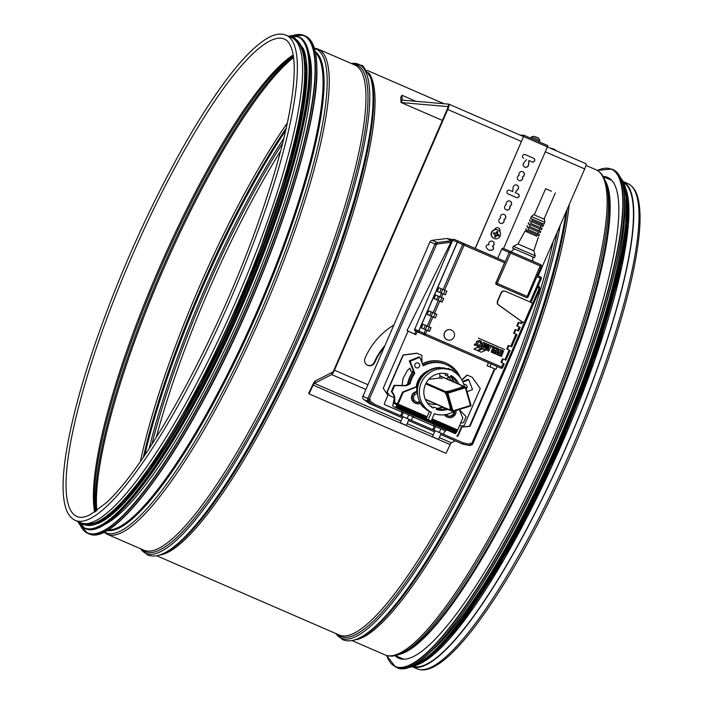 <?xml version="1.0" encoding="UTF-8"?>
<svg xmlns="http://www.w3.org/2000/svg" width="704" height="704" viewBox="0 0 704 704"><rect width="100%" height="100%" fill="white"/><g stroke="black" fill="none" stroke-linecap="round" stroke-linejoin="round"><path stroke-width="1.06" d="M623.612 182.574A263.859 54.094 113.5 0 1 566.773 445.43A263.859 54.094 113.5 0 1 413.53 666.433M623.093 181.535A264.519 54.226 113.5 0 1 566.896 445.491A264.519 54.226 113.5 0 1 412.412 666.767M286.123 35.2C280.817 33.079 274.683 34.03 267.74 38.042C253.634 46.2 236.685 64.504 216.876 92.946C184.8 138.864 147.919 209.528 118.967 280.518C90.922 349.712 73.154 408.153 65.666 455.84C62.471 477.365 62.242 493.838 64.988 505.252C66.801 512.943 70.25 518.003 75.354 520.441A264.519 54.226 113.5 0 0 75.425 520.467A264.519 54.226 113.5 0 0 230.516 299.438A264.519 54.226 113.5 0 0 286.123 35.2L291.368 37.479A264.519 54.226 113.5 0 1 291.421 37.497A264.519 54.226 113.5 0 1 235.699 301.849A264.519 54.226 113.5 0 1 80.661 522.746A264.519 54.226 113.5 0 1 80.608 522.72M367.444 365.209A5.438 5.324 113.8 0 0 374.264 362.252A60.887 59.594 -66.2 0 1 384.93 345.594M384.243 347.186A60.887 59.594 113.8 0 0 374.766 362.472A5.438 5.324 -66.2 0 1 367.682 365.332A5.438 5.324 -66.2 0 1 364.998 358.23A71.764 70.242 -66.2 0 1 393.87 325.028M455.259 440.845L451.378 442.816A2.649 0.546 -66.5 0 0 450.164 444.594L445.993 453.323L309.03 393.853L313.201 385.123A2.649 0.546 113.5 0 1 314.415 383.354L331.654 374.581A5.306 1.091 -66.5 0 0 334.462 370.19L447.744 109.463A5.306 1.091 -66.5 0 0 448.862 104.157A5.306 1.091 -66.5 0 0 448.782 104.139L402.283 100.135A2.649 0.546 113.5 0 1 402.248 100.118A2.649 0.546 113.5 0 1 402.134 99.845L401.931 95.251L415.853 101.297M401.931 95.251L400.761 97.416L400.972 102.01A5.306 1.091 -66.5 0 0 401.192 102.555A5.306 1.091 -66.5 0 0 401.262 102.573L447.762 106.577A2.649 0.546 113.5 0 1 447.806 106.586A2.649 0.546 113.5 0 1 447.242 109.243L333.96 369.97A2.649 0.546 113.5 0 1 332.561 372.17L315.322 380.934A5.306 1.091 -66.5 0 0 312.902 384.481L308.722 393.21L309.03 393.853M585.825 163.618L547.642 147.048L585.746 163.601A5.306 1.091 113.5 0 1 585.825 163.618A5.306 1.091 113.5 0 1 584.707 168.925L538.226 275.898M463.25 386.091L463.734 386.663M450.138 410.362L450.736 410.45L449.926 410.018L450.058 406.982L447.022 396.343L444.84 391.767L449.953 390.914L460.495 387.658L462.854 386.082L439.903 375.962M104.359 524.682A263.859 54.094 -66.5 0 0 233.763 330.669A263.859 54.094 -66.5 0 0 311.52 74.184A263.859 54.094 -66.5 0 0 308.959 53.469M97.662 523.653A263.859 54.094 -66.5 0 0 227.55 332.35A263.859 54.094 -66.5 0 0 306.988 72.213A263.859 54.094 -66.5 0 0 303.635 49.271M84.691 523.679A263.859 54.094 -66.5 0 0 215.486 352.009A263.859 54.094 -66.5 0 0 304.726 71.236A263.859 54.094 -66.5 0 0 294.8 39.776M603.187 176.502A262.134 53.742 113.5 0 1 607.737 177.443A262.134 53.742 113.5 0 1 617.32 192.817A262.134 53.742 113.5 0 1 537.53 472.754A262.134 53.742 113.5 0 1 398.939 658.337A262.134 53.742 113.5 0 1 395.138 655.662M624.571 205.489A263.859 54.094 113.5 0 1 558.078 441.654A263.859 54.094 113.5 0 1 430.918 651.49M626.525 227.093A263.859 54.094 113.5 0 1 448.043 638.158M470.976 405.231L465.916 387.517A0.66 0.66 0 0 0 465.555 387.103L464.438 386.61A0.66 0.651 113.8 0 0 463.989 386.584L465.925 387.526A0.66 0.651 113.8 0 0 465.106 387.077L447.577 392.48L446.459 391.987A0.66 0.651 113.8 0 0 446.01 392.814L447.885 393.166L447.577 392.48A0.66 0.651 113.8 0 0 447.137 393.307L452.179 411.013L451.062 410.511A0.66 0.651 113.8 0 0 451.422 410.925L452.54 411.426A0.66 0.66 0 0 0 453.006 411.453L452.936 410.872L452.179 411.013A0.66 0.651 113.8 0 0 452.989 411.444L470.518 406.041A0.66 0.66 0 0 0 470.976 405.231L470.518 406.041A0.66 0.651 113.8 0 0 470.967 405.249L465.925 387.543M451.062 410.511L446.01 392.814M446.459 391.987L463.989 386.584M500.042 353.153L500.016 353.144A0.792 0.783 113.8 0 0 498.951 353.549A0.792 0.783 113.8 0 0 499.479 354.64L500.72 355.177L501.354 353.716L500.042 353.153L501.327 353.707M499.338 354.596L499.312 354.587A0.792 0.783 -66.2 0 1 498.925 353.54A0.792 0.783 -66.2 0 1 499.972 353.135L499.981 353.135M501.222 351.067A0.66 0.651 113.8 0 0 500.271 351.366A0.66 0.651 113.8 0 0 500.94 352.282L501.917 352.704L502.454 351.49L501.222 351.067M500.57 352.22L500.597 352.229A0.66 0.651 -66.2 0 1 500.245 351.349A0.66 0.651 -66.2 0 1 501.116 351.014L501.107 351.006M475.534 344.142A0.66 0.651 113.8 0 0 474.672 344.494A0.66 0.651 113.8 0 0 474.998 345.356A0.66 0.651 113.8 0 0 475.86 345.013A0.66 0.651 113.8 0 0 475.534 344.142L475.288 344.036A0.66 0.651 -66.2 0 1 475.402 344.098M474.883 345.286A0.66 0.651 -66.2 0 1 474.426 344.379A0.66 0.651 -66.2 0 1 475.279 344.027M447.19 339.786A5.306 5.192 113.8 0 0 454.062 337.005A5.306 5.192 113.8 0 0 451.449 330.07A5.306 5.192 113.8 0 0 444.55 332.825A5.306 5.192 113.8 0 0 447.163 339.777A5.306 5.192 113.8 0 0 447.19 339.786L447.04 339.724A5.306 5.192 -66.2 0 1 444.426 332.772A5.306 5.192 -66.2 0 1 451.317 330.009A5.306 5.192 -66.2 0 1 451.378 330.044M475.482 344.265A0.528 0.519 113.8 0 0 474.786 344.538A0.528 0.519 113.8 0 0 475.05 345.233A0.528 0.519 113.8 0 0 475.746 344.96A0.528 0.519 113.8 0 0 475.482 344.265L475.482 344.265M475.138 344.318L475.658 344.538L475.376 345.189L474.971 344.793L475.526 344.485A0.528 0.519 113.8 0 0 475.35 344.23M532.655 256.846L532.902 261.281L524.19 257.514L503.448 248.468L511.016 251.75L514.404 248.917M418.836 331.056L424.054 333.362A1.329 1.302 113.8 0 0 424.714 335.086L419.487 332.79A1.329 1.302 -66.2 0 1 419.487 332.79A1.329 1.302 -66.2 0 1 418.836 331.056L457.424 242.238A1.329 1.302 -66.2 0 1 459.14 241.534L459.017 241.481A1.329 1.302 113.8 0 0 457.301 242.185L418.704 331.003A1.329 1.302 113.8 0 0 419.364 332.728L414.647 330.361A1.329 1.302 -66.2 0 1 414.955 328.706M415.342 330.959L419.364 332.728A1.329 1.302 113.8 0 0 419.373 332.737L419.452 332.772M414.726 329.243L415.404 329.393L414.726 329.243L452.69 240.152A1.329 1.302 -66.2 0 1 454.414 239.448L497.763 258.236M526.566 252.041L535.278 255.807L534.486 257.629L512.582 248.116L513.374 246.294L526.566 252.041M436.41 244.71L429.994 241.886L434.975 244.086L437.061 242.528A2.649 2.596 113.8 0 0 434.966 244.077L436.383 244.754L437.439 243.954L437.034 242.528L451.827 240.706L451.854 242.088L451.845 240.698L452.408 240.803L437.078 242.528L432.098 240.328L446.873 238.506L451.845 240.715M436.383 244.754L369.327 399.106L367.884 398.482L367.673 399.282A2.649 2.596 113.8 0 0 368.922 401.799L363.95 399.608A2.649 2.596 -66.2 0 1 362.912 396.29L429.994 241.886A2.649 2.596 -66.2 0 1 432.098 240.346L437.061 242.528L437.439 243.954L451.81 242.185M363.95 399.608L369.362 403.506L374.37 405.724L375.153 404.58L400.646 415.686M469.568 445.5A2.649 2.596 113.8 0 0 469.779 445.553L472.252 444.69L472.718 443.995L471.75 443.582L470.589 444.374L463.619 443.027L462.977 444.198L440.66 434.5L462.977 444.198M538.833 289.177L539.801 289.599L539.475 287.012L538.674 287.91L538.815 289.23L539.774 289.59L472.718 443.995L469.929 445.43M537.117 234.916L536.598 236.13L525.034 231.106L518.003 243.962L533.817 250.835L535.278 255.807M472.692 443.986L539.774 289.59L539.502 287.03L538.349 285.428L539.458 287.17M525.034 231.106L536.598 236.122M460.222 377.45A27.861 27.262 113.8 0 0 446.266 363.185A27.861 27.262 113.8 0 0 422.523 364.179M446.266 363.185L445.764 362.965A27.861 27.262 113.8 0 0 422.374 363.783M413.283 371.307A27.861 27.262 113.8 0 0 407.493 384.63M457.934 374.88A26.532 25.969 113.8 0 0 446.354 364.672A26.532 25.969 113.8 0 0 423.192 365.93L419.892 357.298L410.168 361.258L409.297 360.87L413.644 371.703A27.861 27.262 113.8 0 0 408.082 384.296L409.622 383.196L410.247 383.478L409.702 383.997L409.086 383.715M422.998 365.42A26.532 25.969 -66.2 0 1 445.729 364.399L446.354 364.672M428.208 370.735A19.897 19.474 113.8 0 0 416.258 386.786M436.533 408.742A19.897 19.474 113.8 0 0 442.983 407.211M454.08 382.043A19.897 19.474 113.8 0 0 450.718 376.077M436.674 408.408A19.897 19.474 113.8 0 0 442.358 406.938M453.455 381.77A19.897 19.474 113.8 0 0 450.578 376.411M463.848 384.437A2.649 2.596 -66.2 0 1 466.303 388.837M418.238 363.044A2.57 2.517 -66.2 0 1 419.522 366.397A2.57 2.517 -66.2 0 1 416.196 367.752A2.57 2.517 -66.2 0 1 414.911 364.399A2.57 2.517 -66.2 0 1 418.238 363.044M427.055 402.486A15.919 15.585 113.8 0 0 436.418 404.316M527.921 229.46L539.475 234.494L527.921 229.469L528.704 227.647M526.09 228.677L525.562 229.891L532.25 232.804L538.947 235.708L539.475 234.494M427.011 417.041L397.98 404.439L395.613 407.739L455.171 433.602L395.622 407.739L402.644 391.996L403.269 392.269L416.944 386.848L417.692 387.182A23.214 22.722 -66.2 0 1 418.95 382.694A23.214 22.722 -66.2 0 1 421.062 378.541A23.214 22.722 -66.2 0 1 423.949 374.889A23.214 22.722 -66.2 0 1 427.486 371.879A23.214 22.722 -66.2 0 1 431.526 369.635A23.214 22.722 -66.2 0 1 435.926 368.254A23.214 22.722 -66.2 0 1 440.484 367.787A23.214 22.722 -66.2 0 1 445.034 368.254A23.214 22.722 -66.2 0 1 447.867 369.037L448.158 368.377L453.121 370.55L447.867 369.037M446.336 429.766L445.808 430.971L439.762 428.358L433.646 425.691L434.166 424.477M414.181 415.8L413.653 417.014L408.813 414.92L401.491 411.726L402.01 410.52M410.502 414.207L408.135 413.178M529.241 226.424L540.795 231.449L529.241 226.424L530.033 224.602M527.41 225.632L526.882 226.846L533.57 229.768L540.267 232.663L540.795 231.449M441.179 433.303L438.539 439.384L436.119 438.337L432.458 436.744L435.098 430.663M409.024 419.346L406.384 425.427L403.964 424.38L400.303 422.778L402.943 416.706M439.551 373.525A2.649 0.466 82.9 0 1 439.93 375.593L439.692 378.004L439.868 375.602M446.829 378.849L446.987 378.655A2.649 0.475 -36 0 0 448.642 376.869A2.649 0.475 -36 0 0 448.58 376.825M530.561 223.379L542.115 228.404L530.561 223.388L531.353 221.566M528.739 222.596L528.211 223.81L534.899 226.723L541.587 229.627L542.115 228.404M531.881 220.334L543.444 225.368L531.881 220.343L532.409 219.129M530.059 219.551L529.531 220.766L536.219 223.678L542.916 226.582L543.444 225.368M531.379 216.506L544.764 222.323L543.972 224.145L530.587 218.337L531.379 216.506L533.65 214.606L544.606 219.358L533.65 214.606M551.487 191.259L545.626 188.707L551.487 191.259M446.987 378.655L448.58 376.851L448.166 376.35M451.616 380.961L448.58 376.851M431.402 412.394L428.208 419.751L426.219 418.871L429.414 411.514L431.402 412.394A23.214 22.722 -66.2 0 1 421.282 382.756A23.214 22.722 -66.2 0 1 449.856 369.917M428.208 419.751L431.191 421.036L434.386 413.688A23.214 22.722 -66.2 0 0 454.617 410.951M453.121 370.55L452.839 371.21A23.214 22.722 -66.2 0 1 464.42 386.602M447.753 409.314A18.568 18.181 -66.2 0 1 436.242 409.411L436.735 408.267L433.761 406.974L433.259 408.118A18.568 18.181 -66.2 0 1 447.999 374.185L447.242 375.945L450.217 377.238L450.982 375.478A18.568 18.181 -66.2 0 1 458.85 384.146M447.242 375.945L445.245 375.065L445.87 373.63M450.85 375.778A18.568 18.181 -66.2 0 1 456.852 383.266M445.764 408.434A18.568 18.181 -66.2 0 1 436.374 409.094M436.735 408.267L433.761 406.974M431.402 406.947L431.772 406.094M450.146 369.257L448.158 368.377M429.414 411.514A23.214 22.722 -66.2 0 1 426.932 410.001A23.214 22.722 -66.2 0 1 426.862 409.948A23.214 22.722 -66.2 0 1 423.474 406.991A23.214 22.722 -66.2 0 1 423.412 406.93A23.214 22.722 -66.2 0 1 420.693 403.33A23.214 22.722 -66.2 0 1 420.015 402.142A23.214 22.722 -66.2 0 1 417.402 393.158A23.214 22.722 -66.2 0 1 417.331 391.811A23.214 22.722 -66.2 0 1 417.692 387.182M446.248 414.489L448.518 416.222L452.135 415.976L454.159 414.049L454.758 412.262L454.353 411.127M454.758 412.262L454.027 411.338M454.546 413.186L453.798 412.852L454.01 411.937M454.159 414.049L453.411 413.714L453.798 412.852M453.614 414.814L452.866 414.489L453.411 413.714M452.927 415.466L452.179 415.14L452.866 414.489M452.135 415.976L451.387 415.642L452.179 415.14M451.264 416.31L450.516 415.976L451.387 415.642M450.349 416.469L449.601 416.134L450.516 415.976M449.416 416.434L448.668 416.108L449.601 416.134M447.85 415.914L448.668 416.108M415.809 402.002L417.859 402.239L419.725 401.579M418.774 402.037L420.015 402.142M417.859 402.239L419.522 402.362M416.935 402.257L418.607 402.565M416.02 402.081L417.683 402.582M417.402 393.158L414.55 394.803L413.459 397.382L413.97 400.118L416.768 402.415M402.23 412.051L400.646 415.694L463.619 443.027M420.693 403.33L418.317 403.902L415.941 403.524L413.917 402.23L412.236 399.036L412.28 396.59L413.274 394.337L415.052 392.656L417.331 391.811L416.583 391.486L416.926 387.042M455.99 410.529L455.963 412.878L454.995 415.131L452.144 417.393L449.759 417.789L447.427 417.199L444.84 414.726M446.151 368.518L445.034 368.254M444.286 367.928L440.484 367.787M439.736 367.462L435.178 367.928L435.926 368.254M435.178 367.928L430.786 369.31L431.526 369.635M430.786 369.31L426.738 371.545L427.486 371.879M426.738 371.545L423.201 374.554L423.949 374.889M423.201 374.554L420.314 378.206L421.062 378.541M420.314 378.206L418.202 382.36L418.95 382.694M418.202 382.36L416.944 386.848M412.905 416.689L411.321 420.341M408.716 414.876L407.132 418.528M403.383 412.553L401.799 416.205M445.042 430.646L443.458 434.298M440.854 428.833L439.27 432.476M435.512 426.51L433.928 430.153M434.359 426.008L432.784 429.651M415.941 403.524L412.403 400.963L411.391 397.487L412.526 394.011L414.304 392.33L416.583 391.486M415.404 391.794L416.152 392.119M414.304 392.33L415.052 392.656M413.336 393.078L414.084 393.413M412.526 394.011L413.274 394.337M411.919 395.085L412.667 395.419M411.532 396.255L412.28 396.59M411.391 397.487L412.139 397.813M411.488 398.71L412.236 399.036M411.831 399.881L412.579 400.215M412.403 400.963L413.142 401.289M413.169 401.896L413.917 402.23M414.119 402.653L414.867 402.978M427.75 410.546L422.699 406.63L420.279 403.445M422.699 406.63L423.438 406.965M426.149 409.649L426.888 409.974M445.526 415.721L444.365 414.788M446.398 416.557L444.778 415.386M447.427 417.199L445.65 416.231M417.05 386.478L402.644 391.996M395.806 407.722L455.356 433.576L457.521 430.294L431.983 419.197M396.053 407.554L455.602 433.409M396.352 407.238L455.902 433.092M396.686 406.798L456.236 432.652M397.047 406.234L456.597 432.089M397.417 405.583L426.501 418.211M431.473 420.376L456.966 431.438M397.778 404.87L426.826 417.481M431.798 419.637L457.327 430.725M397.98 404.43L427.09 416.865M432.062 419.021L457.53 430.294M457.609 430.118L432.133 418.871L457.67 429.959L462.818 418.123L459.316 409.508M403.269 392.269L398.121 404.105L427.152 416.715L398.059 404.254M408.082 384.296L404.844 385.493L394.011 385.326L391.371 391.415L393.818 395.446L394.293 397.786L392.709 406.006L395.622 407.748L396.933 404.694L394.178 403.48L396.959 404.694M440.29 427.134L442.658 428.164M394.231 400.189L394.847 400.462L394.249 402.794L393.624 402.512L397.074 404.606L394.178 403.48M394.17 403.286L397.109 404.562M394.17 403.172L397.162 404.474M394.196 403.04L397.241 404.36M394.24 402.864L397.329 404.21M394.302 402.679L397.408 404.034M394.381 402.486L397.496 403.841M394.847 400.462L394.442 395.718L391.987 391.688L394.636 385.607L405.469 385.766L407.686 385.15L407.07 384.868M407.686 385.15L409.702 383.997M405.469 385.766L404.844 385.493M394.636 385.607L394.011 385.326M391.987 391.688L391.371 391.415M393.448 393.554L392.823 393.281M394.442 395.718L393.818 395.446M394.918 398.059L394.293 397.786M459.369 409.649L466.092 416.627L463.452 422.717L460.671 423.069M467.122 391.732L472.525 389.541L468.776 379.729L467.905 379.342L462.686 381.471M419.892 357.298L419.021 356.91L409.297 360.87M468.776 379.729L462.968 382.096M410.168 361.258L414.814 373.41A26.532 25.969 113.8 0 0 410.247 383.478M409.622 383.196A26.532 25.969 -66.2 0 1 414.19 373.138L414.814 373.41M413.644 371.703L414.19 373.138M369.362 403.506L374.343 405.698L368.922 401.799M434.966 244.077L367.884 398.482A2.649 2.596 113.8 0 0 367.69 399.159L368.966 401.588M456.069 240.17L461.182 242.387M446.873 238.506L453.094 239.633M369.327 399.106L369.758 400.699L370.278 399.511M370.198 401.016L369.758 400.699M461.965 380.081L467.315 375.126L472.199 377.247L480.242 388.529L464.156 425.559L459.404 425.982M394.275 397.707L389.629 395.683L387.191 392.137L403.278 355.115L417.014 353.285L421.89 355.406L421.934 362.622M413.222 371.149L411.33 371.923L409.886 368.157L407.088 370.946L402.987 378.558L402.125 385.449M369.882 400.787L375.276 404.668M472.199 377.247L467.315 375.126M461.833 379.861L467.069 375.021M389.629 395.683L386.945 392.031L403.022 355.001L416.759 353.17L421.89 355.406M411.33 371.923L409.737 368.306M495 368.896L494.49 368.702L469.682 425.788L470.184 426.008L495 368.896L496.021 369.301L489.949 366.907L491.119 363.924M469.682 425.788L470.184 426.008M469.612 425.902L470.114 426.122M469.524 426.008L470.026 426.228M469.418 426.096L469.911 426.307M469.295 426.149L469.788 426.369M469.163 426.184L461.648 427.117L469.656 426.404M461.648 427.117L462.15 427.337M461.516 427.143L462.018 427.363M461.393 427.205L461.894 427.425M461.287 427.284L461.78 427.504M461.19 427.39L461.692 427.61M461.12 427.504L457.618 435.574L458.119 435.794L461.622 427.724M457.618 435.574L458.119 435.794M457.556 435.688L458.058 435.908M457.477 435.785L457.97 436.005M457.371 435.873L457.873 436.084M457.257 435.926L457.758 436.146M457.134 435.97L457.635 436.181M457.01 435.978L457.503 436.198M456.878 435.961L457.38 436.181M456.755 435.926L457.257 436.146M434.289 426.166L412.834 416.856L434.289 426.175M402.16 412.218L384.63 404.606L402.16 412.218M384.657 404.624L384.322 403.753L387.869 395.278L383.24 388.256L408.1 331.038L407.035 330.528L450.771 242.625L451.475 242.95M488.391 362.736L487.177 365.825L489.949 366.907M487.177 365.825L494.49 368.702M415.985 331.241L414.638 334.083L415.791 334.699L408.082 331.074M414.638 334.083L407.035 330.528M497.059 366.502L496.021 369.301M415.791 334.699L417.182 331.769M418.704 331.003L415.404 329.393M478.218 345.479L480.11 344.643L480.612 342.813L479.846 341.766M521.69 323.69L522.482 321.869L521.717 323.699L520.749 323.277L521.55 321.438L524.172 322.599L532.629 303.134L530.015 301.963L540.311 278.265L541.253 278.67A1.329 1.302 113.8 0 0 540.593 276.936L537.416 275.554M480.762 343.825L480.216 341.933L478.5 341.95L477.435 344.071L478.324 345.541L480.005 345.25L480.515 343.719M521.884 321.605L497.693 304.234L497.499 301.69L501.503 292.468L503.342 290.981L505.111 291.148L531.45 302.588M516.789 325.882L517.422 326.163L519.006 322.52M513.612 333.186L514.254 333.458L515.83 329.824M509.124 350.046L510.092 350.469L505.859 360.202L504.891 359.779L509.124 350.046L506.739 349.017L507.382 349.281L508.957 345.638M490.222 363.537L500.94 368.192L503.307 363.431L500.922 362.393L501.565 362.666L503.149 359.022M520.106 327.334L518.549 330.994L517.581 330.581L519.165 326.929L520.133 327.351L517.422 326.154M516.938 334.638L511.676 346.817L510.708 346.394L515.997 334.233L516.965 334.646L514.254 333.458M510.066 350.451L507.382 349.272M503.307 363.431L501.565 362.657M426.923 325.926L425.339 329.569L423.852 328.909L425.427 325.266M457.424 242.238L464.086 245.168L444.532 290.18L438.856 287.69L437.272 291.342L442.939 293.832L441.355 297.484L435.688 294.994L434.104 298.646L439.771 301.136L434.482 313.298L428.815 310.807L427.231 314.459L432.898 316.95L428.666 326.682L422.998 324.192L421.414 327.844L423.852 328.9M429.308 326.964L427.724 330.598L429.466 331.373L427.082 330.334L425.498 333.986L502.665 367.488L504.249 363.836M425.339 329.569L427.724 330.598M432.74 312.541L431.156 316.184L429.66 315.524L431.244 311.881M427.231 314.459L429.669 315.515M435.116 313.579L433.541 317.214L435.283 317.988L432.898 316.95M431.156 316.184L433.541 317.214M441.989 297.757L440.414 301.4L442.156 302.166L439.771 301.136M439.613 296.727L438.029 300.37L440.414 301.4M438.029 300.37L436.533 299.71L438.117 296.067M434.104 298.646L436.542 299.702M442.781 289.423L441.197 293.066L439.71 292.406L441.294 288.763M437.272 291.342L439.71 292.398M445.166 290.462L443.582 294.105L445.324 294.87L442.939 293.832M441.197 293.066L443.582 294.105M427.082 330.334L421.414 327.844M495.862 282.823L527.199 296.437L526.416 297.537L496.646 284.61A1.329 1.329 0 0 0 496.646 284.61A1.329 1.302 113.8 0 0 496.646 284.61L510.638 253.088L541.376 266.438A1.329 1.302 113.8 0 0 540.698 264.695A1.329 1.302 113.8 0 0 540.69 264.686L510.919 251.759L510.638 253.088L509.194 252.463L495.986 282.876A1.329 1.302 113.8 0 0 496.637 284.61L496.522 284.557A1.329 1.302 -66.2 0 1 496.514 284.557A1.329 1.302 -66.2 0 1 495.862 282.823L505.111 261.527L499.638 259.116M499.506 259.063L497.763 258.298L501.732 249.172A1.329 1.302 -66.2 0 1 503.448 248.468A1.329 1.329 0 0 0 501.706 249.154L509.194 252.463A1.329 1.302 113.8 0 1 510.919 251.759L503.448 248.468M478.289 338.114L504.61 349.536M497.367 349.43L495.053 348.04L495.766 347.547L498.793 349.105L496.619 354.297L493.187 353.056L493.583 352.15L495.792 353.065L496.311 351.877L494.058 350.363L494.745 349.994L496.742 350.865L497.367 349.43M491.489 346.878L491.286 346.192L491.902 345.858L494.754 347.565L492.686 352.422L491.709 352.537L493.319 347.67L490.996 346.306M489.834 345.62L490.723 345.268L491.102 346.034L488.673 351.085L487.846 350.214L489.588 345.514L490.723 345.268M483.534 342.698L484.273 342.47L484.625 343.156L482.997 346.896L485.558 343.517L486.922 343.851L486.376 348.269L487.969 344.608L488.998 344.678L486.561 350.099L485.135 349.193L485.883 344.819L483.111 348.445L481.51 347.776L483.287 342.593L484.273 342.47M482.082 344.274L480.753 346.289L479.046 346.834L476.898 345.902L476.115 343.675L477.074 341.458L479.248 340.507L481.395 341.44L482.082 344.274M485.355 350.434L481.158 352.211L477.998 350.838L482.214 349.07L485.355 350.434L482.214 349.07M481.254 348.656L477.057 350.434L473.898 349.061L478.113 347.283L481.254 348.656L478.113 347.283M521.55 321.438L497.438 304.119L497.253 301.576L501.257 292.354L502.524 291.078L504.856 291.042L530.015 301.963M519.165 326.929L516.78 325.899L518.373 322.247L520.749 323.277M515.997 334.233L513.612 333.194L515.196 329.542L517.581 330.581M506.739 349.017L508.323 345.365L510.708 346.394M500.922 362.393L502.506 358.75L504.891 359.779M428.666 326.682L431.05 327.721L429.466 331.373M434.482 313.298L436.867 314.336L435.283 317.988M441.355 297.484L443.74 298.522L442.156 302.166M444.532 290.18L446.908 291.218L445.324 294.87M493.266 353.126L493.126 352.097L495.537 352.959L496.056 351.762L493.997 350.838L493.988 349.985L496.496 350.759L497.121 349.325M495.792 347.556L498.538 348.753M495.273 348.515L494.859 347.714L495.766 347.547M491.823 352.616L491.251 351.798L493.073 347.565M491.11 345.963L494.34 346.914M488.154 351.023L487.59 350.099L489.588 345.514M482.328 348.48L481.246 347.327L483.287 342.593M485.646 349.923L484.889 349.087L485.531 345.294M486.552 347.186L487.722 344.494L488.743 344.414M483.446 345.866L485.302 343.411L486.508 343.438M480.418 340.745L479.846 340.569M477.074 341.458L477.286 340.947M476.705 341.942L476.828 341.343M477.875 346.597L476.027 344.766L476.45 341.836M477.998 350.838L481.958 348.955M473.898 349.061L477.866 347.178M498.115 355.247L497.323 353.478L499.013 352.035L498.617 350.962L499.101 349.914L500.456 349.58L503.589 351.067L501.477 356.4L498.115 355.247M502.427 351.481L501.257 350.97M498.362 355.353L497.842 355.045M498.089 355.15L497.614 354.79M497.587 354.27L497.297 353.822M497.543 353.927L497.323 353.478M497.57 353.584L497.411 353.144M500.711 349.694L503.307 350.821M463.54 443.01L463.03 444.206L469.788 445.544M470.307 442.939L470.298 444.347M375.355 404.703L374.334 405.689M475.138 248.415L524.11 135.309L475.262 248.468M523.864 135.925L521.576 135.722M503.554 248.512L547.95 145.658L524.128 135.318L520.969 135.115M524.7 167.05A2.79 2.728 113.8 0 0 528.484 164.701L528.889 160.538L531.872 161.832A1.989 1.945 113.8 0 0 534.433 160.811A1.989 1.945 113.8 0 0 533.5 158.206M523.609 158.242L523.653 158.268A1.989 1.945 -66.2 0 1 523.644 158.259A1.989 1.945 -66.2 0 1 522.667 155.663A1.989 1.945 -66.2 0 1 525.246 154.616L533.579 158.233A1.989 1.945 -66.2 0 1 533.588 158.242A1.989 1.945 -66.2 0 1 534.574 160.846A1.989 1.945 -66.2 0 1 531.995 161.885L529.012 160.591L528.616 164.754A2.79 2.728 -66.2 0 1 524.762 167.077A2.79 2.728 -66.2 0 1 523.864 162.694L526.636 159.562M518.892 180.435A2.79 2.728 113.8 0 0 522.491 176.792A2.79 2.728 113.8 0 0 522.72 171.688M506.114 209.827A2.79 2.728 113.8 0 0 509.722 206.193A2.79 2.728 113.8 0 0 509.951 201.08M500.306 223.212A2.79 2.728 113.8 0 0 503.906 219.578A2.79 2.728 113.8 0 0 504.134 214.465M499.655 231.405A2.79 2.728 113.8 0 0 498.318 227.85M492.281 246.338L492.281 246.338A2.79 2.728 113.8 0 0 492.501 241.234M488.673 249.982A2.79 2.728 113.8 0 0 490.688 249.99L490.82 250.043A2.79 2.728 -66.2 0 1 487.318 248.53L487.221 248.486M490.741 250.017A1.989 1.945 113.8 0 0 493.302 248.978A1.989 1.945 113.8 0 0 492.369 246.382M515.099 192.614L518.082 193.908A1.989 1.945 -66.2 0 1 519.068 196.513A1.989 1.945 -66.2 0 1 516.49 197.56L508.156 193.943A1.989 1.945 -66.2 0 1 508.147 193.934A1.989 1.945 -66.2 0 1 507.162 191.338A1.989 1.945 -66.2 0 1 509.74 190.291L512.723 191.585L513.119 187.422A2.79 2.728 -66.2 0 1 516.965 185.099A2.79 2.728 -66.2 0 1 517.871 189.482L515.099 192.614L517.748 189.429A2.79 2.728 113.8 0 0 516.903 185.073M508.103 193.917L516.366 197.507A1.989 1.945 113.8 0 0 518.936 196.478A1.989 1.945 113.8 0 0 518.003 193.882M488.849 244.851L488.902 244.878A2.79 2.728 -66.2 0 1 492.571 241.261A2.79 2.728 -66.2 0 1 492.404 246.4L492.404 246.4A1.989 1.945 -66.2 0 1 493.425 249.022A1.989 1.945 -66.2 0 1 490.82 250.043M487.318 248.53A1.989 1.945 -66.2 0 1 486.288 245.898A1.989 1.945 -66.2 0 1 488.902 244.878M494.666 229.583A2.79 2.728 -66.2 0 1 498.379 227.876A2.79 2.728 -66.2 0 1 499.752 231.537M504.029 219.63A2.79 2.728 -66.2 0 1 500.368 223.238A2.79 2.728 -66.2 0 1 500.526 218.108A2.79 2.728 -66.2 0 1 504.196 214.491A2.79 2.728 -66.2 0 1 504.029 219.63L503.906 219.578M509.846 206.246A2.79 2.728 -66.2 0 1 506.176 209.862A2.79 2.728 -66.2 0 1 506.343 204.723A2.79 2.728 -66.2 0 1 510.013 201.106A2.79 2.728 -66.2 0 1 509.846 206.246L509.722 206.193M522.614 176.845A2.79 2.728 -66.2 0 1 518.954 180.462A2.79 2.728 -66.2 0 1 519.121 175.331A2.79 2.728 -66.2 0 1 522.782 171.714A2.79 2.728 -66.2 0 1 522.614 176.845L522.491 176.792M530.781 138.204L531.291 136.998L539.854 140.589C538.754 138.266 537.838 137.227 537.09 137.465M533.729 136.338L536.95 137.623M536.131 137.042L534.917 136.602M536.448 137.403L536.967 137.588M497.842 229.962A4.646 4.541 113.8 0 0 491.832 232.399A4.646 4.541 113.8 0 0 494.12 238.471A4.646 4.541 113.8 0 0 500.157 236.051A4.646 4.541 113.8 0 0 497.842 229.962M497.939 231.783L496.98 231.37L496.443 232.76A1.61 1.575 113.8 0 0 495.167 233.279L493.777 232.681L493.354 233.649L494.745 234.256A1.61 1.575 113.8 0 0 495.238 235.55L494.586 236.887L495.062 237.107L495.537 237.301L496.197 235.963A1.61 1.575 113.8 0 0 497.473 235.444L498.749 235.998L499.171 235.022L497.895 234.467A1.61 1.575 113.8 0 0 497.402 233.182L497.939 231.783L496.91 232.883A1.065 1.038 113.8 0 0 497.438 234.265L497.015 235.242A1.065 1.038 113.8 0 0 495.642 235.796L495.211 235.611M497.71 229.9A4.646 4.541 113.8 0 0 491.506 232.258A4.646 4.541 113.8 0 0 493.962 238.392M496.478 232.69L497.429 233.112M493.354 233.649L494.164 234.001A1.065 1.038 113.8 0 0 494.164 234.001L494.586 233.033M497.438 234.265L497.957 234.494L497.438 234.265M497.473 235.444A1.065 1.038 113.8 0 0 496.197 235.963M496.162 236.025L495.642 235.805L495.537 237.301M495.238 235.55A1.065 1.038 113.8 0 0 494.745 234.256M495.167 233.279A1.065 1.038 113.8 0 0 496.443 232.76M497.402 233.182A1.065 1.038 113.8 0 0 497.895 234.467M497.534 235.47L498.749 235.998M605.114 180.514A261.043 53.522 113.5 0 1 544.21 435.635A261.043 53.522 113.5 0 1 399.388 654.324M606.39 183.946A261.43 53.601 113.5 0 1 543.444 435.301A261.43 53.601 113.5 0 1 402.767 652.916L399.881 654.122A263.745 54.067 113.5 0 0 541.807 434.588A263.745 54.067 113.5 0 0 605.308 181.016L606.39 183.946M585.904 165.361L595.874 169.69A264.519 54.226 113.5 0 1 540.267 433.928A264.519 54.226 113.5 0 1 385.176 654.958A264.519 54.226 113.5 0 1 385.114 654.94M569.246 204.512A264.519 54.226 113.5 0 1 477.954 473.22A264.519 54.226 113.5 0 1 354.578 639.91M567.204 209.202A265.294 54.393 113.5 0 1 479.838 465.555A265.294 54.393 113.5 0 1 359.234 638.132L357.579 638.827C352.097 641.203 347.125 641.476 342.654 639.637L335.782 633.521M566.034 211.904A266.622 54.657 113.5 0 1 477.312 468.415A266.622 54.657 113.5 0 1 357.579 638.827M560.226 225.262A266.622 54.657 113.5 0 1 456.623 501.002A266.622 54.657 113.5 0 1 341.29 638.202A266.622 54.657 113.5 0 1 335.905 633.565M550.317 148.21A266.622 54.657 113.5 0 1 556.706 150.982M557.19 232.258A265.294 54.393 113.5 0 1 453.235 503.994A265.294 54.393 113.5 0 1 340.63 636.469A265.294 54.393 113.5 0 1 337.181 634.119M553.159 241.525A264.519 54.226 113.5 0 1 448.642 508.297A264.519 54.226 113.5 0 1 339.31 635.052A264.519 54.226 113.5 0 1 339.258 635.026M368.667 72.802A264.519 54.226 113.5 0 1 308.202 333.168A264.519 54.226 113.5 0 1 159.254 555.104M351.164 63.439L362.613 65.525L370.542 77.422A265.294 54.393 113.5 0 1 306.662 332.499A265.294 54.393 113.5 0 1 163.909 553.318L162.254 554.013C156.772 556.398 151.8 556.67 147.33 554.831L140.466 548.706M369.917 75.742A266.622 54.657 113.5 0 1 305.721 332.086A266.622 54.657 113.5 0 1 162.254 554.013M351.278 63.492A266.622 54.657 113.5 0 1 308.871 315.357A266.622 54.657 113.5 0 1 145.974 553.397A266.622 54.657 113.5 0 1 140.58 548.759M352.563 64.046A265.294 54.393 113.5 0 1 304.867 320.813A265.294 54.393 113.5 0 1 145.306 551.663A265.294 54.393 113.5 0 1 141.856 549.314M314.318 48.013L318.006 49.042L354.693 64.97A264.519 54.226 113.5 0 1 299.086 329.208A264.519 54.226 113.5 0 1 143.994 550.238A264.519 54.226 113.5 0 1 143.933 550.22M318.006 49.042A264.519 54.226 113.5 0 1 262.398 313.28A264.519 54.226 113.5 0 1 107.307 534.31A264.519 54.226 113.5 0 1 107.254 534.292M314.468 48.523A263.701 54.058 113.5 0 1 262.002 309.056A263.701 54.058 113.5 0 1 105.855 532.796A263.701 54.058 113.5 0 1 104.509 532.083M315.278 51.656A261.342 53.583 113.5 0 1 258.051 311.388A261.342 53.583 113.5 0 1 107.351 530.534M315.498 52.73A260.938 53.495 113.5 0 1 257.118 310.983A260.938 53.495 113.5 0 1 108.293 529.962M623.084 181.5L627.748 183.533A264.519 54.226 113.5 0 1 572.141 447.762A264.519 54.226 113.5 0 1 417.05 668.8A264.519 54.226 113.5 0 1 416.988 668.774M156.279 437.422A263.859 54.094 113.5 0 1 280.65 150.973M367.963 72.882A263.859 54.094 113.5 0 1 369.547 75.09M151.879 444.33A264.827 54.296 113.5 0 1 282.691 143.044M149.151 448.51A266.156 54.569 113.5 0 1 283.888 138.195M144.795 455.057A266.156 54.569 113.5 0 1 285.692 130.548M143.37 457.142A264.827 54.296 113.5 0 1 286.246 128.084M140.386 461.454A263.859 54.094 113.5 0 1 287.355 122.962M96.826 510.629A263.859 54.094 113.5 0 1 163.038 270.134A263.859 54.094 113.5 0 1 293.55 57.561M95.982 511.236A263.243 53.97 113.5 0 1 161.867 269.623A263.243 53.97 113.5 0 1 293.41 56.522M95.418 511.623A260.885 53.486 113.5 0 1 160.274 268.937A260.885 53.486 113.5 0 1 293.313 55.854M94.67 512.125A260.278 53.363 113.5 0 1 159.104 268.426A260.278 53.363 113.5 0 1 293.172 54.965M77.062 516.551A260.278 53.363 113.5 0 1 131.886 256.45A260.278 53.363 113.5 0 1 284.434 39.09C287.531 40.313 289.986 43.666 291.799 49.157C294.703 58.353 294.985 72.644 292.662 92.039C288.376 125.682 277.385 167.79 259.688 218.363C219.754 333.749 148.72 464.948 105.776 503.193L89.892 514.897C84.454 517.484 80.194 518.047 77.114 516.578A260.278 53.363 113.5 0 1 77.062 516.551M374.766 362.472L374.264 362.252M450.164 444.594L313.201 385.123L312.902 384.481M401.086 420.983L314.415 383.354L315.322 380.934M451.378 442.816L439.322 437.589M433.242 434.94L407.167 423.623M365.886 389.444L331.654 374.581L332.561 372.17M367.937 384.727L333.96 369.97M584.707 168.925L545.53 151.914M521.585 141.522L447.242 109.243M448.782 104.139L447.832 106.612M448.862 104.157L523.697 136.646L448.923 104.192M402.283 100.135L401.262 102.573L442.385 120.428L401.192 102.555M402.908 100.188L402.134 99.845M449.926 410.018L425.26 399.142M425.762 383.882L444.875 392.313M445.324 391.486L426.184 383.046M102.37 532.981A271.154 55.59 -66.5 0 0 235.717 335.597A271.154 55.59 -66.5 0 0 316.87 69.309A271.154 55.59 -66.5 0 0 313.667 46.341M316.756 68.992A271.418 55.642 -66.5 0 0 305.307 36.01C312.981 39.512 316.844 50.582 316.897 69.203C318.718 133.602 261.298 297.898 197.393 411.409C152.09 493.513 108.398 543.382 89.109 533.931A271.418 55.642 -66.5 0 0 223.511 360.765A271.418 55.642 -66.5 0 0 316.756 68.992M80.362 525.298A271.418 55.642 -66.5 0 0 87.789 533.359A271.418 55.642 -66.5 0 0 222.191 360.193A271.418 55.642 -66.5 0 0 315.427 68.42A271.418 55.642 -66.5 0 0 303.987 35.438A271.418 55.642 -66.5 0 0 293.022 35.517M80.414 525.342A271.163 55.59 -66.5 0 0 211.622 380.574A271.163 55.59 -66.5 0 0 315.084 68.517A271.163 55.59 -66.5 0 0 293.093 35.517M98.41 527.727A267.837 54.912 -66.5 0 0 230.129 332.754A267.837 54.912 -66.5 0 0 310.288 69.722A267.837 54.912 -66.5 0 0 307.12 47.036M310.174 69.406A268.101 54.965 -66.5 0 0 298.866 36.828C306.442 40.295 310.262 51.225 310.323 69.617C312.11 133.232 255.394 295.522 192.271 407.642C147.523 488.734 104.368 537.997 85.316 528.669A268.101 54.965 -66.5 0 0 218.064 357.623A268.101 54.965 -66.5 0 0 310.174 69.406M77.792 521.497A268.101 54.965 -66.5 0 0 84.577 528.352A268.101 54.965 -66.5 0 0 217.334 357.298A268.101 54.965 -66.5 0 0 309.434 69.089A268.101 54.965 -66.5 0 0 298.135 36.511A268.101 54.965 -66.5 0 0 288.49 36.23M77.836 521.514A267.863 54.912 -66.5 0 0 207.9 375.461A267.863 54.912 -66.5 0 0 309.091 69.177A267.863 54.912 -66.5 0 0 288.534 36.247M83.662 524.313A264.783 54.287 -66.5 0 0 214.685 357.042A264.783 54.287 -66.5 0 0 306.328 71.007M80.925 522.852A264.783 54.287 -66.5 0 0 211.605 360.36A264.783 54.287 -66.5 0 0 305.14 70.497A264.783 54.287 -66.5 0 0 291.623 37.594M597.362 170.447A271.154 55.59 113.5 0 1 621.236 185.064A271.154 55.59 113.5 0 1 525.774 501.389A271.154 55.59 113.5 0 1 386.734 655.53M597.282 170.403L611.679 169.03A271.418 55.642 113.5 0 1 621.588 184.941A271.418 55.642 113.5 0 1 538.974 474.804A271.418 55.642 113.5 0 1 395.481 666.961L386.654 655.503M611.679 169.03L612.999 169.602A271.418 55.642 113.5 0 1 622.917 185.513A271.418 55.642 113.5 0 1 540.302 475.376A271.418 55.642 113.5 0 1 396.801 667.533L395.481 666.961M623.04 185.838A271.163 55.59 113.5 0 1 551.593 451.141A271.163 55.59 113.5 0 1 409.262 666.908M621.878 181.218A267.837 54.912 113.5 0 1 624.914 190.142A267.837 54.912 113.5 0 1 552.429 456.482A267.837 54.912 113.5 0 1 411.347 666.09M621.227 179.379A268.101 54.965 113.5 0 1 625.266 190.018A268.101 54.965 113.5 0 1 551.091 460.214A268.101 54.965 113.5 0 1 409.561 666.864M620.602 177.901A268.101 54.965 113.5 0 1 626.006 190.335A268.101 54.965 113.5 0 1 549.842 464.904A268.101 54.965 113.5 0 1 408.056 667.418M626.138 190.643A267.863 54.912 113.5 0 1 555.122 453.71A267.863 54.912 113.5 0 1 414.401 666.063M627.669 207.821A264.783 54.287 113.5 0 1 560.877 442.869A264.783 54.287 113.5 0 1 434.738 652.159M627.405 194.41A264.783 54.287 113.5 0 1 557.99 452.672A264.783 54.287 113.5 0 1 419.118 663.978M465.414 387.763L470.466 405.469L452.936 410.872L447.885 393.166L465.414 387.763M374.37 405.724L402.424 417.903L374.37 405.724M408.505 420.543L434.579 431.86L408.505 420.543M538.815 289.23L471.75 443.582M537.794 286.695L538.674 287.91M445.641 374.158L444.013 373.366L445.641 374.158M428.824 379.35L439.692 378.004L442.341 378.4L439.745 377.995M362.912 396.29L367.884 398.482M457.301 242.185L452.69 240.152M540.69 264.686L527.199 296.437L528.167 296.85L541.358 266.42A1.329 1.329 0 0 0 540.698 264.695L533.236 261.404A1.329 1.329 0 0 0 533.227 261.395L540.69 264.686M435.442 339.75L424.723 335.095A1.329 1.329 0 0 0 424.723 335.095L424.723 335.095A1.329 1.302 113.8 0 0 424.723 335.095L500.94 368.192A1.329 1.302 113.8 0 0 502.665 367.488M419.496 332.79L424.706 335.086M537.425 275.537L540.593 276.936L537.425 275.537M504.583 262.75L464.086 245.168L464.367 243.839A1.329 1.302 113.8 0 0 462.651 244.543L443.089 289.555M504.856 261.422L459.14 241.534M459.017 241.481L454.414 239.448M526.416 297.537L526.416 297.537A1.329 1.302 113.8 0 0 528.141 296.842L528.167 296.85A1.329 1.329 0 0 1 526.416 297.537L496.514 284.557M528.141 296.842L541.358 266.42M530.957 302.368L541.253 278.67M425.647 329.71L424.054 333.362L425.498 333.986L424.723 335.095M431.455 316.325L427.231 326.058M438.328 300.511L433.048 312.673M441.505 293.207L439.921 296.859M536.888 276.778L540.311 278.265L540.593 276.936A1.329 1.329 0 0 1 541.279 278.678L530.983 302.386M524.146 135.326L547.932 145.658M547.668 146.986L523.846 136.646M537.134 137.491L537.706 137.817M494.164 234.001L494.683 234.23L494.164 234.001M395.384 655.6L403.858 659.287M603.31 176.713L611.794 180.391M595.874 169.69C600.186 171.697 603.337 175.472 605.308 181.016M351.956 640.543L385.176 654.958C389.585 656.744 394.486 656.462 399.881 654.122M549.692 147.937L560.692 152.715M156.64 555.729L339.31 635.052M367.338 70.462L443.934 103.717M104.034 532.312L107.237 534.283L143.994 550.238M412.377 666.776L417.05 668.8C422.303 670.894 428.366 669.979 435.248 666.037C445.456 660.255 457.336 648.842 470.879 631.814C500.614 593.78 531.186 540.892 562.602 473.141C594.704 403.506 621.157 328.31 632.808 273.513C640.068 239.615 641.863 214.738 638.194 198.871C636.381 191.066 632.905 185.953 627.748 183.533M80.661 522.746L75.354 520.441M463.206 386.065L439.886 375.786M450.19 410.388L425.392 399.458M305.307 36.01L303.987 35.438L292.811 35.517M89.109 533.931L87.789 533.359L80.221 525.14M298.866 36.828L288.411 36.194M85.316 528.669L77.704 521.462M79.473 522.227L83.31 524.902L100.989 521.937L123.297 502.92L149.846 469.506L201.098 383.856L250.105 278.221L291.421 158.594L302.623 109.014L306.398 70.752L303.486 48.822L294.765 37.937L290.18 36.96M612.999 169.602C617.91 171.785 621.262 177.144 623.058 185.689C633.204 226.459 597.502 353.434 543.506 469.005C488.03 590.181 421.282 681.085 396.801 667.533M620.567 177.83L626.155 190.502L625.636 234.414L611.389 300.318L585.094 380.459L549.868 465.353L509.881 544.958L469.858 609.849L434.544 652.344L419.962 663.511L407.977 667.445M625.143 186.578L627.458 194.014L628.426 223.881L621.826 266.508L594.414 361.117L551.47 467.166L504.662 558.527L459.078 627.484L423.166 662.209L417.498 664.814M453.006 411.453L470.536 406.05M518.003 243.962L513.374 246.294M538.419 236.922L533.817 250.835M527.384 230.692L526.856 231.898M466.312 388.89A2.649 2.649 0 0 0 465.529 384.569M444.919 408.065L444.602 408.795M538.446 231.88L537.654 233.693M417.507 384.842L416.742 386.602M539.766 228.835L538.974 230.657M541.086 225.79L540.294 227.612M542.142 223.362L541.614 224.576M544.606 219.358L544.764 222.323M545.626 188.707L534.257 214.87M555.359 192.94L543.998 219.094M448.615 376.878L448.193 376.358M500.94 368.192A1.329 1.329 0 0 0 502.691 367.497L504.275 363.854M497.746 258.28L501.706 249.154M520.133 327.351L518.549 330.994M516.965 334.646L511.676 346.817M510.092 350.469L505.859 360.202M531.291 136.998L533.377 136.303M539.299 141.909L539.854 140.589"/></g></svg>
